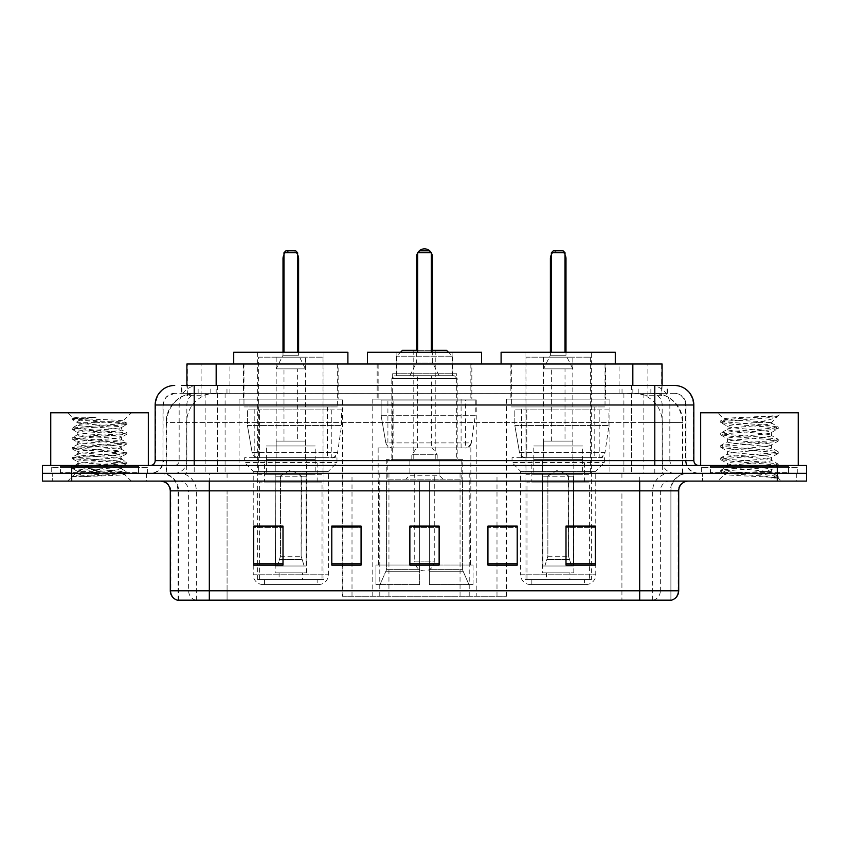 <?xml version="1.0" encoding="UTF-8"?>
<svg xmlns="http://www.w3.org/2000/svg" width="849" height="849" viewBox="0 0 849 849"><rect width="100%" height="100%" fill="white"/><g stroke="black" fill="none" stroke-linecap="round" stroke-linejoin="round"><path stroke-width="0.64" stroke-dasharray="4.25 3.18" d="M342.253 596.253L506.747 596.253L342.253 596.253L342.253 526.284M361.069 526.284L331.789 526.284L331.789 565.116L361.069 565.116L331.789 565.116L361.069 565.116L361.069 526.083L331.789 526.083L331.789 565.116L331.789 526.083L361.069 526.083L361.069 565.116L361.069 526.083L342.253 526.083L342.253 473.296L506.747 473.296L342.253 473.296M609.911 399.126L506.471 399.126L609.911 399.126L609.911 473.296L506.471 473.296L609.911 473.296M506.471 399.126L506.471 473.296M476.225 399.126L372.775 399.126L476.225 399.126L476.225 596.253L372.775 596.253L476.225 596.253M372.775 399.126L372.775 596.253M342.529 399.126L239.089 399.126L342.529 399.126L342.529 473.296L239.089 473.296L342.529 473.296M239.089 399.126L239.089 473.296M652.839 393.267L643.34 393.267L657.922 393.628C661.594 394.721 662.846 395.422 661.658 395.719L647.893 395.719L640.05 394.032L623.898 393.31L225.102 393.31L208.95 394.032L201.107 395.719L187.342 395.719L186.897 385.467L667.484 385.467L194.198 385.467M662.103 363.998L186.897 363.998M656.256 393.395A29.28 29.28 0 0 1 682.893 422.547L682.893 473.296L166.107 473.296L682.893 473.296M186.897 395.528L192.744 393.395L205.66 393.267L196.161 393.267M192.744 393.395A29.28 29.28 0 0 0 166.107 422.547L166.701 422.547L166.701 473.296M338.135 363.998L243.483 363.998L338.135 363.998L338.135 399.126L243.483 399.126L338.135 399.126M243.483 363.998L243.483 399.126M471.832 363.998L377.168 363.998L471.832 363.998L471.832 399.126L377.168 399.126L471.832 399.126M377.168 363.998L377.168 399.126M605.517 363.998L510.865 363.998L605.517 363.998L605.517 399.126L510.865 399.126L605.517 399.126M510.865 363.998L510.865 399.126M662.103 385.467L661.658 395.719L661.658 363.998M205.66 393.267L643.34 393.267M181.516 393.267L667.484 393.267L181.516 393.267L181.516 385.467L198.379 385.467A19.516 19.219 -90 0 0 179.16 404.984L179.16 460.604L155.165 460.604M674.318 393.267L174.682 393.267L674.318 393.267A11.706 11.706 0 0 1 686.034 404.984L686.034 460.604L179.16 460.604A4.882 4.807 90 0 1 174.353 465.485L698.716 465.485L174.353 465.485M155.165 404.984L686.034 404.984L162.966 404.984L162.966 460.604A12.682 12.682 0 0 1 150.284 473.296L698.716 473.296L150.284 473.296M788.498 465.485L710.433 465.485L788.498 465.485L788.498 473.296L710.433 473.296L788.498 473.296L788.498 467.438L710.433 467.438L788.498 467.438M710.433 465.485L710.433 467.438M138.567 465.485L60.502 465.485L138.567 465.485L138.567 473.296L60.502 473.296L138.567 473.296L138.567 467.438L60.502 467.438L138.567 467.438M60.502 465.485L60.502 467.438M777.27 481.096L42.45 481.096L42.45 465.485L806.55 465.485L806.55 473.296L777.27 473.296L806.55 473.296L806.55 481.096L777.27 481.096L777.27 473.296L71.73 473.296L777.27 473.296L777.27 465.485M42.45 473.296L71.73 473.296L42.45 473.296M631.401 385.467L631.401 404.984L693.24 404.984A19.516 19.219 90 0 0 674.021 385.467L198.379 385.467M146.378 473.296L146.378 481.096L52.702 481.096L146.378 481.096L52.702 481.096L146.378 481.096L146.378 473.296L52.702 473.296L52.702 481.096L52.702 473.296L146.378 473.296M796.298 473.296L796.298 481.096L702.622 481.096L796.298 481.096L702.622 481.096L796.298 481.096L796.298 473.296L702.622 473.296L702.622 481.096L702.622 473.296L796.298 473.296M147.355 467.438L51.725 467.438L147.355 467.438L147.355 473.296L51.725 473.296L147.355 473.296M51.725 467.438L51.725 473.296M797.275 467.438L701.645 467.438L797.275 467.438L797.275 473.296L701.645 473.296L797.275 473.296M701.645 467.438L701.645 473.296M177.314 600.158L670.901 600.158L670.901 490.86A17.564 17.564 0 0 1 688.475 473.296L160.525 473.296L688.475 473.296M178.099 600.158L178.099 490.86L678.712 490.86M639.679 481.096L160.525 481.096L639.679 481.096M710.433 473.296L788.498 473.296L710.433 473.296M60.502 473.296L138.567 473.296L60.502 473.296M595.276 563.768L595.276 526.083L595.276 565.116L565.996 565.116L565.996 526.284L565.996 565.116L595.276 565.116L595.276 526.476L595.276 565.116L595.276 527.643L565.996 527.643L565.996 565.116L565.996 526.083L595.276 526.083L565.996 526.083L595.276 526.083L595.276 563.768L565.996 563.768M487.931 526.284L517.211 526.284L517.211 565.116L517.211 526.083L517.211 565.116L487.931 565.116L487.931 526.284L487.931 565.116L517.211 565.116L517.211 526.476L517.211 565.116L517.211 527.643L487.931 527.643L487.931 526.083L487.931 565.116L487.931 526.083L517.211 526.083L487.931 526.083L506.747 526.083L506.747 473.296M283.004 563.768L283.004 526.083L283.004 565.116L253.724 565.116L253.724 526.284L253.724 565.116L283.004 565.116L283.004 526.476L283.004 565.116L283.004 527.643L253.724 527.643L253.724 565.116L253.724 526.083L283.004 526.083L253.724 526.083L283.004 526.083L283.004 563.768L253.724 563.768M439.135 563.768L439.135 526.083L439.135 565.116L409.865 565.116L409.865 526.284L409.865 565.116L439.135 565.116L439.135 526.476L439.135 565.116L439.135 527.643L409.865 527.643L409.865 565.116L409.865 526.083L439.135 526.083L409.865 526.083L439.135 526.083L439.135 563.768L409.865 563.768M670.434 600.158L671.686 600.158M439.135 527.643L439.135 526.476L439.135 527.643L409.865 527.643L409.865 565.116L439.135 565.116L439.135 527.643M331.789 565.116L331.789 526.476L331.789 527.643L361.069 527.643L361.069 526.476L361.069 527.643L331.789 527.643L331.789 565.116M361.069 565.116L361.069 527.643L361.069 565.116M283.004 527.643L283.004 526.476L283.004 527.643L253.724 527.643L253.724 565.116L283.004 565.116L283.004 527.643M517.211 527.643L517.211 526.476L517.211 527.643L487.931 527.643L487.931 565.116L517.211 565.116L517.211 527.643M595.276 527.643L595.276 526.476L595.276 527.643L565.996 527.643L565.996 565.116L595.276 565.116L595.276 527.643M439.135 526.284L409.865 526.284M283.004 526.284L253.724 526.284M595.276 526.284L565.996 526.284M139.544 473.296L59.526 473.296L139.544 473.296A0.976 0.976 0 0 1 138.567 472.32L60.502 472.32L138.567 472.32L138.567 466.462A0.976 0.976 0 0 1 139.544 465.485L59.526 465.485L139.544 465.485M59.526 473.296A0.976 0.976 0 0 0 60.502 472.32L60.502 466.462A0.976 0.976 0 0 0 59.526 465.485M148.331 465.485L50.749 465.485L148.331 465.485M82.767 476.629L126.766 473.307L124.654 474.527L131.362 481.096L67.718 481.096L77.482 471.344C75.423 472.447 125.684 473.466 124.697 474.432C126.395 475.185 98.993 475.939 82.767 476.629L72.473 476.629C77.015 475.016 86.036 473.254 99.535 471.344L77.482 471.344C76.123 469.72 122.946 468.086 121.598 466.462C122.946 464.838 76.123 463.204 77.482 461.58C76.123 459.956 122.946 458.322 121.598 456.698C122.946 455.075 76.123 453.451 77.482 451.827C76.123 450.203 122.946 448.569 121.598 446.945C122.946 445.322 76.123 443.687 77.482 442.064C76.123 440.44 122.946 438.806 121.598 437.182C122.946 435.558 76.123 433.935 77.482 432.311C76.123 430.687 122.946 429.053 121.598 427.429L121.598 429.87C122.946 428.246 76.123 426.612 77.482 424.988C78.787 424.171 86.142 423.364 99.535 422.547L123.147 420.998C125.281 419.905 71.783 418.875 72.834 417.91L67.718 412.794L131.362 412.794L67.718 412.794M72.473 476.629L126.883 471.948L72.197 467.067L126.883 462.196L72.197 457.314L126.883 452.432L72.197 447.55L126.883 442.679L72.197 437.797L85.866 436.174L123.222 433.733L126.766 432.778L72.197 428.034L126.883 423.163L123.105 420.902L131.362 412.794M126.766 473.307L123.222 472.362L85.866 469.922L72.197 468.287L126.883 463.416L72.314 458.672L75.858 457.717L113.214 455.276L126.883 453.653L72.197 448.771L126.883 443.9L72.197 439.018L126.766 434.274L121.598 437.182L121.598 439.623C122.946 437.999 76.123 436.375 77.482 434.752C76.123 433.128 122.946 431.494 121.598 429.87L126.766 432.778M126.766 434.274L123.222 433.319L85.866 430.889L72.197 429.254L126.766 424.511L121.598 427.429C122.946 425.805 76.123 424.171 77.482 422.547L77.482 424.988L72.314 427.907M126.766 424.511L123.222 423.566L72.314 419.629L77.63 422.717L99.535 422.547M126.766 444.027L121.598 446.945L121.598 449.386C122.946 447.763 76.123 446.128 77.482 444.505C76.123 442.881 122.946 441.247 121.598 439.623L126.766 442.541M72.314 429.392L77.63 432.481L77.482 434.752L72.314 437.659M126.766 453.791L121.598 456.698L121.598 459.139C122.946 457.515 76.123 455.892 77.482 454.268C76.123 452.644 122.946 451.01 121.598 449.386L126.766 452.294M72.314 439.156L77.63 442.233L77.482 444.505L72.314 447.423M126.766 463.543L121.598 466.462L121.598 468.903C122.946 467.279 76.123 465.645 77.482 464.021C76.123 462.397 122.946 460.763 121.598 459.139L126.766 462.058M72.314 448.909L77.63 451.997L77.482 454.268L72.314 457.176M99.535 471.344C112.938 470.526 120.293 469.709 121.598 468.903L126.766 471.821M72.314 458.672L77.63 461.75L77.482 464.021L72.314 466.939M67.718 481.096L131.362 481.096M77.482 471.344L72.314 468.425M77.715 417.262L72.314 418.143L77.715 417.262L96.054 417.262C82.873 418.822 76.675 420.584 77.482 422.547M50.749 412.794L148.331 412.794M126.766 423.025L75.858 419.088L72.314 418.143M72.314 419.629L75.858 418.684L96.054 417.262M452.114 352.282L396.886 352.282L452.114 352.282L452.114 373.751L396.886 373.751L452.114 373.751M396.886 352.282L396.886 373.751M456.698 373.751L392.302 373.751L456.698 373.751L456.698 459.627L392.302 459.627L456.698 459.627M392.302 373.751L392.302 459.627M462.758 459.627L386.242 459.627L462.758 459.627L462.758 481.096M462.44 569.647L462.44 481.096L462.44 569.647L468.924 584.536L429.382 584.536L473.052 584.536L429.382 584.536L429.382 565.02L473.052 565.02L429.382 565.02L429.382 584.536L473.052 584.536L473.052 565.02L470.601 565.02L470.855 481.096L470.601 565.02L473.052 565.02L473.052 584.536L468.924 584.536L462.44 569.647L429.382 569.647L429.382 584.536L429.382 481.096L429.382 569.647L462.44 569.647M419.618 481.096L429.382 481.096L419.618 481.096L419.618 565.02L378.399 565.02L419.618 565.02L419.618 481.096L419.618 569.647L419.618 481.096L429.382 481.096L429.382 565.02L429.382 481.096L419.618 481.096M386.56 481.096L386.56 569.647L380.076 584.536L419.618 584.536L419.618 569.647L419.618 584.536L375.948 584.536L419.618 584.536L419.618 565.02L419.618 584.536L375.948 584.536L375.948 565.02L419.618 565.02L375.948 565.02L378.399 565.02L378.399 481.096L378.399 565.02L375.948 565.02L375.948 584.536L380.076 584.536L386.56 569.647L386.56 481.096L378.145 481.096L386.56 481.096M386.242 459.627L386.242 481.096M378.145 447.922L470.855 447.922L378.145 447.922L378.145 481.096M470.855 447.922L470.855 481.096M387.908 399.126L461.092 399.126L387.908 399.126L387.908 447.922L461.092 447.922L387.908 447.922M461.092 399.126L461.092 447.922M378.145 363.998L470.855 363.998L378.145 363.998L378.145 399.126L470.855 399.126L378.145 399.126M470.855 363.998L470.855 399.126M481.585 363.998L367.415 363.998L481.585 363.998M431.334 352.282L417.666 352.282L431.334 352.282L417.666 352.282L431.334 352.282L431.334 252.747L431.334 352.282L431.334 252.747L417.666 252.747L417.666 352.282L417.666 252.747L431.334 252.747L417.666 252.747L417.666 352.282M367.415 352.282L481.585 352.282M470.601 481.096L462.44 481.096L470.601 481.096M431.334 252.747L429.382 250.795L431.334 252.747L429.382 250.795L419.618 250.795L429.382 250.795L419.618 250.795L417.666 252.747M457.187 459.627L391.813 459.627L391.813 378.633L457.187 378.633L391.813 378.633L394.732 375.704L454.268 375.704L457.187 378.633L457.187 459.627L391.813 459.627M387.813 479.144L461.187 479.144L387.813 479.144L387.813 459.627L461.187 459.627L387.813 459.627M461.187 479.144L461.187 459.627M452.411 375.704L396.589 375.704L452.411 375.704L452.411 356.187L396.589 356.187L452.411 356.187L448.505 352.282M396.589 375.704L396.589 356.187L400.495 352.282M402.447 350.329L446.553 350.329M439.135 473.296L409.865 473.296L439.135 473.296L439.135 459.627L409.865 459.627L439.135 459.627L439.135 475.249L409.865 475.249L405.96 479.144L443.04 479.144L405.96 479.144M409.865 473.296L409.865 459.627L409.865 475.249L439.135 475.249L443.04 479.144M413.771 350.329L413.771 459.627L435.229 459.627L413.771 459.627M435.229 350.329L435.229 459.627M431.334 350.329L417.666 350.329L431.334 350.329M454.268 375.704L394.732 375.704M409.865 375.704L416.689 362.045L432.311 362.045L416.689 362.045L416.689 350.329L432.311 350.329L432.311 362.045L439.135 375.704L409.865 375.704L439.135 375.704M437.182 459.627L411.818 459.627L437.182 459.627L437.182 454.756L411.818 454.756L437.182 454.756L432.311 447.922L416.689 447.922L432.311 447.922M411.818 459.627L411.818 454.756L416.689 447.922M431.334 447.922L417.666 447.922L431.334 447.922L431.334 375.704L417.666 375.704L431.334 375.704M417.666 447.922L417.666 375.704M414.737 473.296L414.737 561.125L424.5 561.125L414.737 561.125A9.763 9.763 0 0 0 424.5 570.878A9.763 9.763 0 0 0 434.264 561.125L424.5 561.125L434.264 561.125L434.264 473.296L414.737 473.296L434.264 473.296M409.865 459.627L439.135 459.627L409.865 459.627M465.485 400.102L393.108 400.102L465.485 400.102L465.485 447.922L393.098 447.922L465.485 447.922A5.858 5.858 90 0 0 471.291 442.913L385.839 442.913C386.995 446.256 389.415 447.932 393.098 447.922L393.108 400.102L393.108 447.922C389.426 447.943 387.006 446.266 385.839 442.913L381.127 415.713L381.127 400.102L475.249 400.102L475.249 415.713L381.127 415.713L385.839 442.913L471.291 442.913C468.744 447.136 466.812 448.813 465.496 447.922L393.098 447.922L465.496 447.922M475.249 400.102L381.127 400.102L393.108 400.102L381.127 400.102L381.127 415.713L475.249 415.713L471.291 442.913M262.999 584.536L318.619 584.536L262.999 584.536A9.763 9.763 0 0 1 253.235 574.784L328.383 574.784L253.235 574.784L253.235 471.344L244.65 462.556L336.968 462.556L244.65 462.556L244.65 457.675L336.968 457.675L244.65 457.675M318.619 584.536A9.763 9.763 0 0 0 328.383 574.784L328.383 471.344L253.235 471.344L328.383 471.344L336.968 462.556L336.968 457.675M317.155 579.665L264.464 579.665L317.155 579.665L317.155 584.536L264.464 584.536L317.155 584.536M264.464 579.665L264.464 584.536M347.899 363.998L233.719 363.998L347.899 363.998M243.971 363.998L337.647 363.998L243.971 363.998L243.971 406.936L337.647 406.936L243.971 406.936M337.647 363.998L337.647 406.936M254.212 406.936L327.406 406.936L254.212 406.936L254.212 457.675L327.406 457.675L254.212 457.675M327.406 406.936L327.406 457.675M323.989 352.282L257.629 352.282L323.989 352.282L323.989 579.665L257.629 579.665L323.989 579.665M257.629 352.282L257.629 579.665M297.638 352.282L283.98 352.282L297.638 352.282L283.98 352.282L297.638 352.282L297.638 252.747L297.638 352.282L297.638 252.747L283.98 252.747L283.98 352.282L283.98 252.747L297.638 252.747L283.98 252.747L283.98 352.282M233.719 352.282L347.899 352.282M297.638 252.747L295.685 250.795L297.638 252.747L295.685 250.795L285.933 250.795L295.685 250.795L285.933 250.795L283.98 252.747M322.036 579.665L259.582 579.665L322.036 579.665L322.036 482.073L259.582 482.073L322.036 482.073M259.582 579.665L259.582 482.073M302.52 572.831L279.098 572.831L302.52 572.831L302.52 579.665L279.098 579.665L302.52 579.665M279.098 572.831L279.098 579.665M264.464 482.073L317.155 482.073L264.464 482.073L264.464 460.604L317.155 460.604L264.464 460.604M317.155 482.073L317.155 460.604M275.193 572.831L306.425 572.831L275.193 572.831L275.193 460.604L306.425 460.604L275.193 460.604M306.425 572.831L306.425 460.604M258.605 357.164L323.013 357.164L258.605 357.164L258.605 474.273L323.013 474.273L258.605 474.273M323.013 357.164L323.013 474.273M305.449 357.164L276.169 357.164L305.449 357.164L305.449 460.604L276.169 460.604L305.449 460.604M276.169 357.164L276.169 460.604M315.202 460.604L266.406 460.604L315.202 460.604L315.202 474.273L266.406 474.273L315.202 474.273M266.406 460.604L266.406 474.273M331.8 457.675L331.789 457.675A5.858 5.858 90 0 0 337.594 452.666L252.142 452.666C253.299 456.019 255.729 457.685 259.401 457.675L259.412 409.865L259.412 457.675C255.74 457.696 253.31 456.03 252.142 452.666L247.441 425.476L247.441 409.865L341.553 409.865L341.553 425.476L247.441 425.476L252.142 452.666L337.594 452.666C335.1 456.889 333.169 458.556 331.8 457.675L259.401 457.675L331.8 457.675L331.789 409.865L259.412 409.865L331.789 409.865M341.553 409.865L247.441 409.865L259.412 409.865L247.441 409.865L247.441 425.476L341.553 425.476L337.594 452.666M305.449 445.969L276.169 445.969L305.449 445.969L305.449 441.087L276.169 441.087L305.449 441.087M276.169 445.969L276.169 441.087M297.638 441.087L283.98 441.087L297.638 441.087L297.638 368.88L283.98 368.88L297.638 368.88M283.98 441.087L283.98 368.88M298.615 352.282L298.615 355.211L283.004 355.211L298.615 355.211L305.449 368.88L276.169 368.88L305.449 368.88M283.004 352.282L283.004 355.211L276.169 368.88M280.074 476.225L290.804 469.773L301.544 476.225L280.074 476.225L301.13 476.225L301.13 556.244L304.154 565.996L306.139 565.996L306.139 476.225L306.139 565.996L275.469 565.996L306.139 565.996L275.469 565.996L275.193 459.627L306.425 459.627L275.193 459.627M306.425 476.225L306.425 459.627M275.193 476.225L275.469 565.996L304.154 565.996L301.13 556.244L301.544 476.225M315.202 459.627L266.406 459.627L315.202 459.627L315.202 445.969L266.406 445.969L315.202 445.969M266.406 459.627L266.406 445.969M277.464 565.996L280.478 556.244L280.478 476.225L280.478 556.244L277.464 565.996M306.139 476.225L301.13 476.225L306.139 476.225M280.478 476.225L275.469 476.225L280.478 476.225M789.474 473.296L709.456 473.296L789.474 473.296A0.976 0.976 0 0 1 788.498 472.32L710.433 472.32L788.498 472.32L788.498 466.462A0.976 0.976 0 0 1 789.474 465.485L709.456 465.485L789.474 465.485M709.456 473.296A0.976 0.976 0 0 0 710.433 472.32L710.433 466.462A0.976 0.976 0 0 0 709.456 465.485M798.251 465.485L700.669 465.485L798.251 465.485M763.909 471.344C750.378 472.331 724.314 473.307 724.558 474.188C722.074 475.578 777.291 476.841 778.183 478.051L763.845 476.087L735.075 474.018L720.695 471.959L724.547 470.93L763.845 467.831L778.045 465.974L771.518 469.635L771.518 471.344L763.909 471.344L771.518 469.635C772.877 467.576 726.054 465.496 727.402 463.437C726.054 461.378 772.877 459.298 771.518 457.24C772.877 455.181 726.054 453.101 727.402 451.042C726.054 448.983 772.877 446.914 771.518 444.844C772.877 442.785 726.054 440.716 727.402 438.646C726.054 436.588 772.877 434.518 771.518 432.449L771.518 435.548L778.045 439.22L763.845 437.362L724.547 434.264L720.875 433.022L735.075 431.165L774.373 428.066L778.236 427.036L763.845 424.967L724.547 421.868L720.695 420.839L735.075 418.769L778.236 415.84L781.282 412.794L717.638 412.794L781.282 412.794M778.045 465.974L774.373 464.732L735.075 461.633L720.695 459.564L724.547 458.534L763.845 455.435L778.236 453.366L774.373 452.337L735.075 449.238L720.875 447.381L724.547 446.139L763.845 443.04L778.045 441.183L771.518 444.844L771.518 447.943C772.877 445.884 726.054 443.815 727.402 441.745C726.054 439.686 772.877 437.617 771.518 435.548C772.877 433.489 726.054 431.419 727.402 429.35L720.875 433.022M778.045 441.183L774.373 439.941L735.075 436.842L720.695 434.773L724.547 433.743L763.845 430.645L778.045 428.787L771.518 432.449C772.877 430.39 726.054 428.321 727.402 426.262L727.402 429.35C726.054 427.291 772.877 425.222 771.518 423.163L770.425 422.547C764.418 421.253 723.072 420.106 723.857 419.003L717.638 412.794M778.045 428.787L774.373 427.546L735.075 424.447L720.875 422.59L727.402 426.262C729.832 425.041 739.352 423.81 755.971 422.547L771.518 422.547L771.518 423.163L770.425 422.547L771.518 422.547L777.408 416.657C774.957 418.44 767.814 420.393 755.971 422.547M778.045 453.578L771.518 457.24L771.518 460.338C772.877 458.28 726.054 456.2 727.402 454.141C726.054 452.082 772.877 450.012 771.518 447.943L778.045 451.604L763.845 449.758L724.547 446.659L720.695 445.619L735.075 443.56L774.373 440.461L778.045 439.22M720.875 434.985L727.646 438.933L727.402 441.745L720.875 445.417M778.183 478.051L771.009 478.051C774.606 476.915 775.88 475.769 774.808 474.633L766.371 471.344C754.655 469.794 726.256 468.117 727.402 466.536C726.054 464.477 772.877 462.397 771.518 460.338L778.045 464L763.845 462.143L724.547 459.044L720.695 458.014L735.075 455.945L774.373 452.846L778.045 451.604M720.875 447.381L727.646 451.318L727.402 454.141L720.875 457.802M766.371 471.344L771.518 471.344L774.012 474.05L778.045 476.395L763.845 474.538L724.547 471.439L720.875 470.197L735.075 468.34L774.373 465.241L778.045 464M720.875 459.776L727.646 463.713L727.402 466.536L720.875 470.197M771.009 478.051L778.236 476.607L778.236 478.051L781.282 481.096L717.638 481.096L781.282 481.096M720.875 472.171L724.621 474.336L717.638 481.096M773.11 415.84C759.176 416.827 721.512 417.888 723.857 419.003L720.875 420.626M700.669 412.794L798.251 412.794M720.875 422.59L724.547 421.348L763.845 418.249L778.045 416.392M530.381 584.536L586.001 584.536L530.381 584.536A9.763 9.763 0 0 1 520.617 574.784L595.765 574.784L520.617 574.784L520.617 471.344L512.032 462.556L604.35 462.556L512.032 462.556L512.032 457.675L604.35 457.675L512.032 457.675M586.001 584.536A9.763 9.763 0 0 0 595.765 574.784L595.765 471.344L520.617 471.344L595.765 471.344L604.35 462.556L604.35 457.675M584.536 579.665L531.845 579.665L584.536 579.665L584.536 584.536L531.845 584.536L584.536 584.536M531.845 579.665L531.845 584.536M615.281 363.998L501.101 363.998L615.281 363.998M511.353 363.998L605.029 363.998L511.353 363.998L511.353 406.936L605.029 406.936L511.353 406.936M605.029 363.998L605.029 406.936M521.594 406.936L594.788 406.936L521.594 406.936L521.594 457.675L594.788 457.675L521.594 457.675M594.788 406.936L594.788 457.675M591.371 352.282L525.011 352.282L591.371 352.282L591.371 579.665L525.011 579.665L591.371 579.665M525.011 352.282L525.011 579.665M565.02 352.282L551.362 352.282L565.02 352.282L551.362 352.282L565.02 352.282L565.02 252.747L565.02 352.282L565.02 252.747L551.362 252.747L551.362 352.282L551.362 252.747L565.02 252.747L551.362 252.747L551.362 352.282M501.101 352.282L615.281 352.282M565.02 252.747L563.067 250.795L565.02 252.747L563.067 250.795L553.315 250.795L563.067 250.795L553.315 250.795L551.362 252.747M589.418 579.665L526.964 579.665L589.418 579.665L589.418 482.073L526.964 482.073L589.418 482.073M526.964 579.665L526.964 482.073M569.902 572.831L546.48 572.831L569.902 572.831L569.902 579.665L546.48 579.665L569.902 579.665M546.48 572.831L546.48 579.665M531.845 482.073L584.536 482.073L531.845 482.073L531.845 460.604L584.536 460.604L531.845 460.604M584.536 482.073L584.536 460.604M542.575 572.831L573.807 572.831L542.575 572.831L542.575 460.604L573.807 460.604L542.575 460.604M573.807 572.831L573.807 460.604M525.987 357.164L590.395 357.164L525.987 357.164L525.987 474.273L590.395 474.273L525.987 474.273M590.395 357.164L590.395 474.273M572.831 357.164L543.551 357.164L572.831 357.164L572.831 460.604L543.551 460.604L572.831 460.604M543.551 357.164L543.551 460.604M582.594 460.604L533.798 460.604L582.594 460.604L582.594 474.273L533.798 474.273L582.594 474.273M533.798 460.604L533.798 474.273M599.192 457.675L599.182 457.675A5.858 5.858 90 0 0 604.987 452.666L519.524 452.666C520.692 456.019 523.111 457.685 526.794 457.675L526.794 409.865L526.794 457.675C523.122 457.696 520.702 456.03 519.524 452.666L514.823 425.476L514.823 409.865L608.935 409.865L608.935 425.476L514.823 425.476L519.524 452.666L604.987 452.666C602.493 456.889 600.561 458.556 599.192 457.675L526.794 457.675L599.192 457.675L599.182 409.865L526.794 409.865L599.182 409.865M608.935 409.865L514.823 409.865L526.794 409.865L514.823 409.865L514.823 425.476L608.935 425.476L604.987 452.666M572.831 445.969L543.551 445.969L572.831 445.969L572.831 441.087L543.551 441.087L572.831 441.087M543.551 445.969L543.551 441.087M565.02 441.087L551.362 441.087L565.02 441.087L565.02 368.88L551.362 368.88L565.02 368.88M551.362 441.087L551.362 368.88M565.996 352.282L565.996 355.211L550.385 355.211L565.996 355.211L572.831 368.88L543.551 368.88L572.831 368.88M550.385 352.282L550.385 355.211L543.551 368.88M547.456 476.225L558.196 469.773L568.926 476.225L547.456 476.225L568.522 476.225L568.522 556.244L571.536 565.996L573.531 565.996L573.531 476.225L573.531 565.996L542.861 565.996L573.531 565.996L542.861 565.996L542.575 459.627L573.807 459.627L542.575 459.627M573.807 476.225L573.807 459.627M542.575 476.225L542.861 565.996L571.536 565.996L568.522 556.244L568.926 476.225M582.594 459.627L533.798 459.627L582.594 459.627L582.594 445.969L533.798 445.969L582.594 445.969M533.798 459.627L533.798 445.969M544.846 565.996L547.87 556.244L547.87 476.225L547.87 556.244L544.846 565.996M573.531 476.225L568.522 476.225L573.531 476.225M547.87 476.225L542.861 476.225L547.87 476.225M342.837 596.253L342.837 473.296M187.342 395.719L187.342 363.998M191.078 393.628A29.28 28.834 -90 0 0 166.701 422.547L682.893 422.547L643.85 422.547L643.85 473.296M682.299 473.296L682.299 422.547A29.28 28.834 90 0 0 657.922 393.628M205.15 393.267L205.15 422.547L166.107 422.547L166.107 473.296M623.898 393.31L623.898 473.296M640.05 394.032A29.28 28.834 90 0 1 662.337 422.547L662.337 473.296M225.102 393.31L225.102 473.296M208.95 394.032A29.28 28.834 -90 0 0 186.663 422.547L186.663 473.296M643.85 393.267L643.85 422.547L205.15 422.547L205.15 473.296M216.166 393.342L216.166 385.467M201.107 395.719L201.107 363.998M229.93 393.342L229.93 363.998M619.07 393.342L619.07 363.998M647.893 395.719L647.893 363.998M632.834 393.342L632.834 385.467M388.948 596.253L388.948 473.296M379.779 596.253L379.779 473.296M460.052 596.253L460.052 473.296M469.221 596.253L469.221 473.296M506.163 596.253L506.163 473.296M496.994 596.253L496.994 526.284M496.994 526.083L496.994 473.296M352.006 596.253L352.006 526.284M352.006 526.083L352.006 473.296M210.796 393.267L210.796 385.467M174.682 393.267L166.202 396.897L163.157 402.882L162.966 460.604L654.802 460.604L654.802 393.267M217.599 385.467L217.599 460.604L163.443 460.604A12.682 12.491 90 0 1 150.952 473.296M654.802 473.296L654.802 460.604L686.034 460.604C686.788 468.308 691.012 472.543 698.716 473.296M693.835 460.604L693.24 460.604L693.24 404.984L693.835 404.984M71.73 465.485L71.73 481.096M174.979 385.467A19.516 19.219 -90 0 0 155.76 404.984L155.76 460.604A4.882 4.807 90 0 1 150.952 465.485M650.621 385.467A19.516 19.219 90 0 1 669.84 404.984L669.84 460.604L631.401 460.604L631.401 465.485M698.048 465.485A4.882 4.807 -90 0 1 693.24 460.604L669.84 460.604A4.882 4.807 -90 0 0 674.647 465.485M174.979 393.267A11.706 11.536 -90 0 0 163.443 404.984L631.401 404.984L631.401 460.604L217.599 460.604L217.599 465.485M217.599 393.267L217.599 473.296M198.379 393.267A11.706 11.536 -90 0 0 186.844 404.984L186.844 460.604A12.682 12.491 90 0 1 174.353 473.296M194.198 393.267L194.198 473.296M674.021 393.267A11.706 11.536 90 0 1 685.557 404.984L685.557 460.604A12.682 12.491 -90 0 0 698.048 473.296M650.621 393.267A11.706 11.536 90 0 1 662.156 404.984L662.156 460.604A12.682 12.491 -90 0 0 674.647 473.296M631.401 393.267L631.401 473.296M181.962 393.267L181.962 385.467M198.135 393.267L198.135 385.467M226.97 393.267L226.97 385.467M622.03 393.267L622.03 385.467M650.865 393.267L650.865 385.467M667.038 393.267L667.038 385.467M638.204 393.267L638.204 385.467M653.443 600.158A9.763 9.615 90 0 0 660.363 590.787L227.076 590.787L227.076 490.86L621.924 490.86L621.924 600.158L621.924 490.86L670.434 490.86A17.564 17.298 -90 0 1 687.732 473.296M209.321 600.158L209.321 490.86L178.099 490.86C177.059 480.194 171.201 474.336 160.525 473.296M195.557 600.158A9.763 9.615 -90 0 1 188.637 590.787L188.637 490.86L227.076 490.86L227.076 600.158L227.076 590.787L170.288 590.787M170.288 490.86L188.637 490.86A9.763 9.615 90 0 0 179.033 481.096M177.802 600.158A9.763 9.615 -90 0 1 170.882 590.787L170.882 490.86A9.763 9.615 90 0 0 161.268 481.096M671.198 600.158A9.763 9.615 90 0 0 678.118 590.787L660.363 590.787L660.363 490.86A9.763 9.615 -90 0 1 669.967 481.096M678.712 590.787L678.118 590.787L678.118 490.86A9.763 9.615 -90 0 1 687.732 481.096M227.076 473.296L227.076 481.096M621.924 473.296L621.924 481.096M652.669 600.158L652.669 490.86A17.564 17.298 -90 0 1 669.967 473.296M670.901 600.158L670.901 490.86L209.321 490.86L209.321 473.296M639.679 600.158L639.679 473.296M178.566 600.158L178.566 490.86A17.564 17.298 90 0 0 161.268 473.296M196.331 600.158L196.331 490.86A17.564 17.298 90 0 0 179.033 473.296M361.069 563.768L331.789 563.768M517.211 563.768L487.931 563.768M138.567 466.462L60.502 466.462L138.567 466.462M386.56 569.647L419.618 569.647L386.56 569.647M462.907 571.706L429.382 571.706L462.907 571.706M386.093 571.706L419.618 571.706L386.093 571.706M432.311 256.653L431.334 256.653M417.666 256.653L416.689 256.653M298.615 258.605L297.638 258.605M283.98 258.605L283.004 258.605M279.873 559.587L301.745 559.587L279.873 559.587M280.478 556.244L301.13 556.244L280.478 556.244M788.498 466.462L710.433 466.462L788.498 466.462M565.996 258.605L565.02 258.605M551.362 258.605L550.385 258.605M547.255 559.587L569.127 559.587L547.255 559.587M547.87 556.244L568.522 556.244L547.87 556.244M506.747 596.253L506.747 526.284M667.484 393.267L667.484 385.467M126.883 471.948L126.883 473.169M72.197 467.067L72.197 468.287M126.883 462.196L126.883 463.416M72.197 457.314L72.197 458.534M126.883 452.432L126.883 453.653M72.197 447.55L72.197 448.771M126.883 442.679L126.883 443.9M72.197 437.797L72.197 439.018M126.883 432.916L126.883 434.136M72.197 428.034L72.197 429.254M126.883 423.163L126.883 424.383M72.197 418.281L72.197 419.502M297.638 254.827A7.811 7.811 0 0 0 283.98 254.827M720.695 470.41L720.695 471.959M778.236 464.212L778.236 465.761M720.695 458.014L720.695 459.564M778.236 451.817L778.236 453.366M720.695 445.619L720.695 447.168M778.236 439.421L778.236 440.971M720.695 433.223L720.695 434.773M778.236 427.036L778.236 428.575M720.695 420.839L720.695 422.388M771.274 422.876L778.045 426.824M565.02 254.827A7.811 7.811 0 0 0 551.362 254.827"/><path stroke-width="1.27" d="M342.253 526.284L331.789 526.083L331.789 565.116L361.069 565.116L361.069 526.083L331.789 526.083L361.069 526.284M181.516 385.467L194.198 385.467L181.516 385.467L186.897 385.467L186.897 363.998L662.103 363.998L662.103 385.467M174.682 385.467A19.516 19.516 0 0 0 155.165 404.984L155.165 460.604A4.882 4.882 0 0 1 150.284 465.485M674.318 385.467A19.516 19.516 0 0 1 693.835 404.984L194.198 404.984L194.198 385.467L674.021 385.467M693.835 404.984L693.835 460.604C694.132 463.575 695.756 465.199 698.716 465.485M71.73 465.485L42.45 465.485L42.45 473.296L71.73 473.296L42.45 473.296L42.45 481.096L71.73 481.096L71.73 473.296L777.27 473.296L71.73 473.296L71.73 465.485L777.27 465.485L777.27 473.296L806.55 473.296L777.27 473.296L777.27 481.096L71.73 481.096M777.27 481.096L806.55 481.096L806.55 465.485L777.27 465.485M678.712 590.787C678.447 595.467 676.101 598.587 671.686 600.158L639.679 600.158L639.679 590.787L678.712 590.787L678.712 490.86A9.763 9.763 0 0 1 688.475 481.096M639.679 600.158L177.314 600.158A9.763 9.763 0 0 1 170.288 590.787L170.288 490.86C169.704 484.928 166.457 481.68 160.525 481.096M595.276 565.116L595.276 526.083L565.996 526.083L565.996 565.116L595.276 565.116M517.211 565.116L517.211 526.083L487.931 526.083L487.931 565.116L517.211 565.116M283.004 565.116L283.004 526.083L253.724 526.083L253.724 565.116L283.004 565.116M439.135 565.116L439.135 526.083L409.865 526.083L409.865 565.116L439.135 565.116M487.931 526.284L506.747 526.284M439.135 526.284L409.865 526.284M283.004 526.284L253.724 526.284M595.276 526.284L565.996 526.284M148.331 465.485L148.331 412.794L50.749 412.794L50.749 465.485M481.585 363.998L481.585 352.282L367.415 352.282L367.415 363.998M417.666 252.747L419.618 250.795L429.382 250.795L431.334 252.747L417.666 252.747L417.666 352.282M431.334 252.747L431.334 352.282M431.334 256.653L432.311 256.653L432.311 350.329L435.229 350.329L431.334 350.329L446.553 350.329L448.505 352.282M417.666 252.875A7.811 7.811 0 0 0 416.689 256.653L416.689 350.329L413.771 350.329L417.666 350.329L402.447 350.329L400.495 352.282M347.899 363.998L347.899 352.282L233.719 352.282L233.719 363.998M283.98 252.747L285.933 250.795L295.685 250.795L297.638 252.747L283.98 252.747L283.98 352.282M297.638 252.747L297.638 352.282M298.615 352.282L298.615 258.605A7.811 7.811 0 0 0 297.638 254.827M283.004 352.282L283.004 258.605L283.98 258.605M798.251 465.485L798.251 412.794L700.669 412.794L700.669 465.485M615.281 363.998L615.281 352.282L501.101 352.282L501.101 363.998M551.362 252.747L553.315 250.795L563.067 250.795L565.02 252.747L551.362 252.747L551.362 352.282M565.02 252.747L565.02 352.282M565.996 352.282L565.996 258.605A7.811 7.811 0 0 0 565.02 254.827M550.385 352.282L550.385 258.605L551.362 258.605M216.166 385.467L216.166 363.998M632.834 385.467L632.834 363.998M194.198 465.485L194.198 404.984L155.165 404.984M155.165 460.604L693.835 460.604M654.802 385.467L654.802 465.485M639.679 481.096L639.679 490.86L170.288 490.86M678.712 490.86L639.679 490.86L639.679 590.787L209.321 590.787L209.321 600.158M170.288 590.787L209.321 590.787L209.321 481.096M439.135 563.768L409.865 563.768M361.069 563.768L331.789 563.768M283.004 563.768L253.724 563.768M517.211 563.768L487.931 563.768M595.276 563.768L565.996 563.768M416.689 256.653L417.666 256.653M297.638 258.605L298.615 258.605M565.02 258.605L565.996 258.605M432.311 256.653A7.811 7.811 0 0 0 431.334 252.875M431.154 252.578A7.811 7.811 0 0 0 417.846 252.578M283.98 254.827A7.811 7.811 0 0 0 283.004 258.605M551.362 254.827A7.811 7.811 0 0 0 550.385 258.605"/></g></svg>
